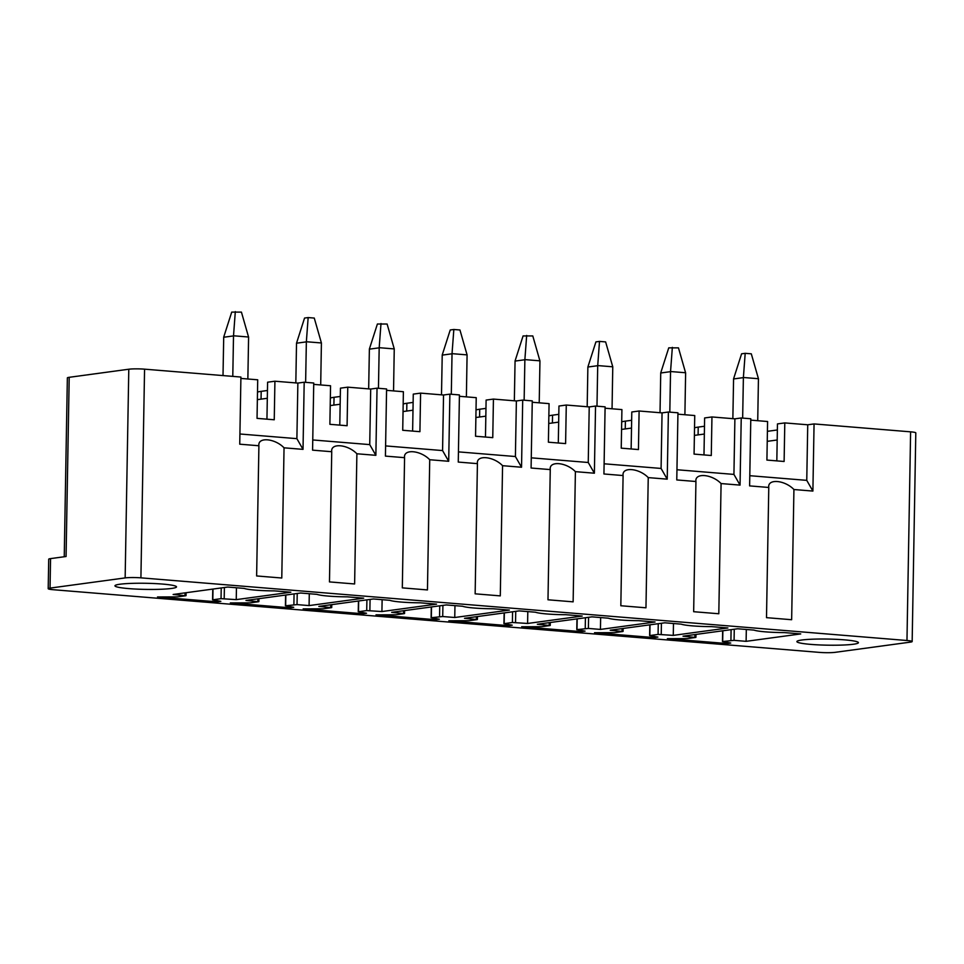 <?xml version="1.0" encoding="UTF-8"?>
<svg xmlns="http://www.w3.org/2000/svg" width="964" height="964" viewBox="0 0 964 964"><rect width="100%" height="100%" fill="white"/><g stroke="black" fill="none" stroke-linecap="round" stroke-linejoin="round"><path stroke-width="1.45" d="M814.062 423.931L812.893 491.074L806.76 480.361L807.736 424.787L814.062 423.931L910.606 431.836A11.399 1.133 -179 0 1 915.8 432.872L912.161 641.554A11.399 1.133 -179 0 1 910.317 642.132L835.21 652.327A11.399 1.133 -179 0 1 819.436 652.387L53.394 589.727A11.399 1.133 1 0 1 48.2 588.679A11.399 1.133 1 0 1 50.044 588.1L125.151 577.906A11.399 1.133 1 0 1 140.913 577.846L144.564 369.164A11.399 1.133 1 0 0 128.79 369.224L69.203 377.31A11.399 1.133 -179 0 0 67.359 377.9L64.239 556.758M912.161 641.554A11.399 1.133 -179 0 0 906.967 640.506L140.913 577.846M144.564 369.164L240.916 377.044L239.735 444.187L258.906 445.754C257.533 436.825 274.824 438.234 284.043 447.814L303.021 449.369L296.888 438.656L239.916 433.993M296.888 438.656L297.864 383.082L274.921 381.214L274.246 419.774L257.039 418.364L257.713 379.804L240.892 378.43M257.496 392.071A31.234 3.097 1 0 1 261.196 391.348L267.45 390.492M330.339 398.024A31.234 3.097 1 0 1 334.038 397.301L340.292 396.457M403.181 403.988A31.234 3.097 1 0 1 406.868 403.265L413.122 402.41M476.011 409.941A31.234 3.097 1 0 1 479.711 409.218L485.964 408.375M548.853 415.906A31.234 3.097 1 0 1 552.553 415.183L558.807 414.327M621.696 421.858A31.234 3.097 1 0 1 625.383 421.135L631.649 420.292M694.538 427.823A31.234 3.097 1 0 1 698.225 427.1L704.479 426.245M767.416 431.33L777.358 429.968M807.736 424.787L784.792 422.919L784.118 461.479L766.91 460.069L767.585 421.509L750.763 420.135M784.792 422.919L777.466 423.907L776.827 460.876M806.76 480.361L749.787 475.698M812.893 491.074L793.926 489.519C784.696 479.939 767.404 478.53 768.778 487.459L749.618 485.892L750.787 418.762L741.232 417.978L740.051 485.109L733.929 474.409L734.893 418.834L711.95 416.954L704.624 417.954L703.985 454.924M768.778 487.459L766.501 617.659L791.649 619.719L793.926 489.519M734.893 418.834L741.232 417.978M740.051 485.109L721.084 483.567C711.854 473.987 694.562 472.577 695.936 481.506L676.776 479.939L677.945 412.797L668.389 412.014L667.221 479.156L661.087 468.444L662.051 412.881L639.108 411.001L631.794 411.99L631.143 448.959M733.929 474.409L676.957 469.745M695.936 481.506L693.658 611.706L718.807 613.755L721.084 483.567M662.051 412.881L668.389 412.014M711.95 416.954L711.275 455.514L694.068 454.104L694.743 415.544L677.921 414.171M667.221 479.156L648.242 477.602C639.011 468.022 621.732 466.612 623.093 475.553L603.934 473.975L605.103 406.844L595.547 406.061L594.378 473.204L588.245 462.491L589.221 406.916L566.278 405.037L558.951 406.037L558.301 443.006M661.087 468.444L604.115 463.792M623.093 475.553L620.828 605.741L645.964 607.802L648.242 477.602M589.221 406.916L595.547 406.061M639.108 411.001L638.445 449.561L621.238 448.152L621.913 409.592L605.079 408.218M594.378 473.204L575.4 471.649C566.169 462.069 548.89 460.659 550.263 469.589L531.092 468.022L532.273 400.879L522.705 400.096L521.536 467.239L515.403 456.526L516.379 400.964L493.435 399.084L486.109 400.072L485.47 437.041M588.245 462.491L531.272 457.828M550.263 469.589L547.986 599.789L573.134 601.849L575.4 471.649M516.379 400.964L522.705 400.096M566.278 405.037L565.603 443.597L548.396 442.199L549.07 403.639L532.249 402.253M521.536 467.239L502.569 465.684C493.339 456.105 476.047 454.695 477.421 463.636L458.262 462.069L459.43 394.927L449.875 394.143L448.694 461.286L442.572 450.574L443.536 394.999L420.593 393.119L413.267 394.119L412.628 431.089M515.403 456.526L458.43 451.875M477.421 463.636L475.144 593.824L500.292 595.885L502.569 465.684M443.536 394.999L449.875 394.143M493.435 399.084L492.761 437.644L475.553 436.234L476.228 397.674L459.406 396.3M448.694 461.286L429.727 459.732C420.497 450.152 403.205 448.742 404.579 457.671L385.419 456.105L386.588 388.962L377.032 388.179L375.864 455.321L369.73 444.609L370.694 389.046L347.763 387.167L340.437 388.155L339.786 425.124M442.572 450.574L385.6 445.91M404.579 457.671L402.313 587.871L427.45 589.932L429.727 459.732M370.694 389.046L377.032 388.179M420.593 393.119L419.918 431.679L402.723 430.281L403.386 391.721L386.564 390.336M375.864 455.321L356.885 453.767C347.655 444.187 330.375 442.777 331.737 451.718L312.577 450.152L313.746 383.009L304.19 382.226L303.021 449.369M369.73 444.609L312.758 439.958M331.737 451.718L329.471 581.907L354.619 583.967L356.885 453.767M274.921 381.214L267.594 382.202L266.944 419.171M297.864 383.082L304.19 382.226M347.763 387.167L347.088 425.727L329.881 424.317L330.556 385.757L313.722 384.383M258.906 445.754L256.629 575.954L281.777 578.014L284.043 447.814M854.743 641.144A30.776 3.061 1 0 1 858.442 642.663A30.776 3.061 1 0 1 835.173 645.217A30.776 3.061 1 0 1 800.578 643.109A30.776 3.061 1 0 1 796.891 641.59A30.776 3.061 1 0 1 820.147 639.024A30.776 3.061 1 0 1 854.743 641.144M734.074 640.349L722.458 641.554L730.736 643.048L727.013 643.554L667.365 638.674L687.26 638.602L695.55 637.469L683.018 636.18L737.653 628.769L754.017 630.107A27.354 2.711 -179 0 0 784.371 632.589L800.735 633.926L746.112 641.337L734.074 640.349L734.267 629.227M727.037 642.398L727.013 643.554M746.317 629.48L746.112 641.337M594.523 632.721L614.417 632.637L622.708 631.516L610.188 630.215L664.811 622.804L681.187 624.142A27.354 2.711 -179 0 0 711.528 626.624L727.904 627.962L673.27 635.384L658.075 634.408L649.616 635.589L657.894 637.096L654.17 637.602L594.523 632.721M673.487 623.515L673.27 635.384M654.195 636.445L654.17 637.602M588.389 628.432L576.785 629.637L585.064 631.131L581.328 631.637L521.681 626.757L541.575 626.684L549.866 625.552L537.346 624.262L591.968 616.852L608.344 618.189A27.354 2.711 -179 0 0 638.686 620.671L655.062 622.009L600.439 629.42L588.389 628.432L588.582 617.309M581.352 630.48L581.328 631.637M600.644 617.562L600.439 629.42M448.85 620.804L468.733 620.72L477.035 619.599L464.503 618.31L519.138 610.887L535.502 612.224A27.354 2.711 -179 0 0 565.856 614.707L582.22 616.056L527.597 623.467L512.402 622.491L503.943 623.684L512.221 625.178L508.498 625.684L448.85 620.804M527.802 611.598L527.597 623.467M508.51 624.527L508.498 625.684M442.717 616.526L431.101 617.719L439.379 619.213L435.656 619.719L376.008 614.839L395.903 614.767L404.193 613.634L391.673 612.345L446.296 604.934L462.66 606.272A27.354 2.711 -179 0 0 493.014 608.754L509.378 610.091L454.755 617.502L442.717 616.526L442.91 605.392M435.68 618.563L435.656 619.719M454.96 605.645L454.755 617.502M303.166 608.887L323.061 608.802L331.351 607.682L318.831 606.392L373.454 598.969L389.83 600.319A27.354 2.711 -179 0 0 420.171 602.801L436.547 604.139L381.913 611.55L366.718 610.573L358.259 611.766L366.537 613.261L362.813 613.767L303.166 608.887M382.13 599.68L381.913 611.55M362.838 612.61L362.813 613.767M297.033 604.609L285.428 605.802L293.707 607.308L289.983 607.802L230.336 602.934L250.218 602.849L258.509 601.729L245.989 600.427L300.611 593.017L316.987 594.354A27.354 2.711 -179 0 0 347.341 596.837L363.705 598.174L309.083 605.585L297.033 604.609L297.225 593.475M289.995 606.645L289.983 607.802M309.287 593.728L309.083 605.585M157.493 596.969L177.376 596.885L185.678 595.764L173.146 594.475L227.781 587.052L244.145 588.402A27.354 2.711 -179 0 0 274.499 590.884L290.863 592.221L236.24 599.632L221.045 598.656L212.586 599.849L220.864 601.343L217.141 601.849L157.493 596.969M236.445 587.763L236.24 599.632M217.153 600.692L217.141 601.849M257.364 399.638L267.317 398.289M330.206 405.591L340.147 404.241M403.048 411.556L412.99 410.206M475.879 417.508L485.832 416.159M548.721 423.473L558.674 422.124M621.563 429.426L631.504 428.076M694.405 435.391L704.347 434.041M767.236 441.343L777.189 439.994M48.2 588.679L48.718 559.192A11.399 1.133 1 0 1 50.55 558.614L66.07 556.505L69.203 377.31M118.644 587.329A30.776 3.061 -179 0 0 153.24 589.438A30.776 3.061 -179 0 0 176.508 586.883A30.776 3.061 -179 0 0 172.809 585.353A30.776 3.061 -179 0 0 138.214 583.244A30.776 3.061 -179 0 0 114.957 585.799A30.776 3.061 -179 0 0 118.644 587.329M732.857 418.665L733.58 378.816L741.593 353.812L745.196 353.318L751.305 353.824L758.439 378.719L757.728 420.702M742.654 418.087L743.389 377.49L758.439 378.719M745.196 353.318L743.389 377.49M733.556 378.948L743.365 377.623M660.027 412.713L660.738 372.863L668.751 347.847L678.463 347.859L685.621 372.899L684.898 414.749M669.811 412.134L670.546 371.526L685.597 372.755M672.354 347.365L670.546 371.526M660.714 372.996L670.522 371.658M587.184 406.748L587.871 367.031L595.909 341.895L599.512 341.401L605.621 341.907L612.767 366.802L612.056 408.784M596.981 406.169L597.716 365.573L612.767 366.802M599.512 341.401L597.716 365.573M587.871 367.031L597.68 365.705M514.342 400.795L515.065 360.946L523.078 335.93L532.791 335.942L539.948 360.982L539.213 402.832M524.139 400.217L524.874 359.608L539.924 360.837M526.669 335.448L524.874 359.608M515.041 361.078L524.85 359.753M441.5 394.83L442.223 354.981L450.236 329.977L453.839 329.483L459.949 329.989L467.082 354.885L466.383 396.867M451.297 394.264L452.032 353.655L467.082 354.885M453.839 329.483L452.032 353.655M442.199 355.126L452.008 353.788M368.67 388.878L369.381 349.028L377.394 324.012L387.106 324.024L394.252 348.92L393.541 390.914M378.454 388.299L379.189 347.691L394.252 348.92M380.997 323.53L379.189 347.691M369.357 349.161L379.165 347.835M295.828 382.913L296.514 343.208L304.552 318.06L308.155 317.566L314.264 318.072L321.41 342.967L320.699 384.949M305.624 382.347L306.359 341.738L321.41 342.967M308.155 317.566L306.359 341.738M296.514 343.208L306.323 341.871M223.009 375.586L223.708 337.111L231.722 312.107L241.434 312.119L248.592 337.147L247.856 378.997M232.782 376.382L233.517 335.773L248.567 337.014M235.312 311.613L233.517 335.773M223.684 337.243L233.493 335.918M125.151 577.906L128.79 369.224M910.606 431.836L906.967 640.506M261.051 399.132L261.196 391.348M333.893 405.097L334.038 397.301M406.736 411.05L406.868 403.265M479.578 417.014L479.711 409.218M552.408 422.967L552.553 415.183M625.25 428.932L625.383 421.135M698.093 434.885L698.225 427.1M731.098 629.649L730.917 640.361M722.867 630.769L722.675 641.482M694.924 634.565L694.887 637.144M622.093 628.6L622.045 631.191M661.424 623.262L661.232 634.396M658.267 623.696L658.075 634.408M650.025 624.817L649.844 635.529M585.425 617.743L585.232 628.444M577.195 618.852L577.002 629.564M549.251 622.648L549.203 625.226M476.409 616.683L476.361 619.274M515.74 611.345L515.547 622.479M512.583 611.779L512.402 622.491M504.353 612.899L504.16 623.612M439.741 605.826L439.56 616.538M431.511 606.934L431.33 617.647M403.567 610.73L403.53 613.321M330.736 604.777L330.688 607.356M370.068 599.439L369.875 610.561M366.91 599.861L366.718 610.573M358.668 600.982L358.488 611.694M294.068 593.908L293.887 604.621M285.838 595.017L285.645 605.729M257.894 598.813L257.846 601.403M185.052 592.86L185.016 595.439M224.395 587.522L224.19 598.644M221.226 587.944L221.045 598.656M212.996 589.064L212.803 599.777M50.044 588.1L50.55 558.614M722.651 630.805L722.458 641.554M695.972 634.42L695.912 637.361M623.13 628.468L623.081 631.396M649.808 624.841L649.616 635.589M576.966 618.888L576.785 629.637M550.287 622.503L550.239 625.443M477.445 616.55L477.397 619.478M504.136 612.923L503.943 623.684M431.294 606.971L431.101 617.719M404.615 610.586L404.555 613.526M331.773 604.633L331.724 607.561M358.451 601.006L358.259 611.766M285.609 595.053L285.428 605.802M258.93 598.668L258.882 601.608M186.088 592.715L186.04 595.644M212.779 589.088L212.586 599.849"/></g></svg>
